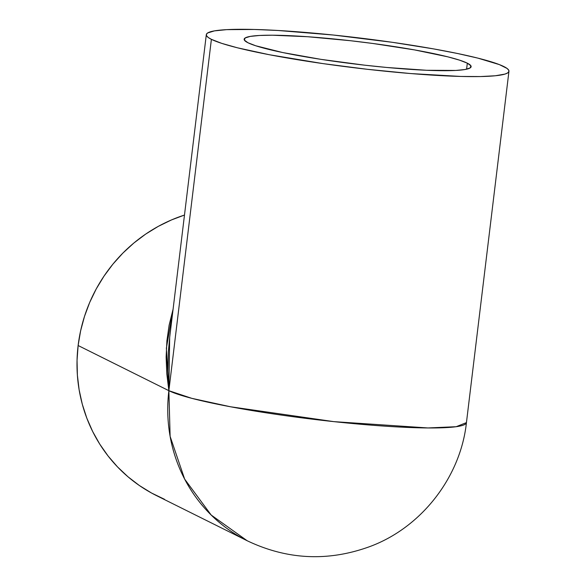 <?xml version="1.0" encoding="UTF-8"?>
<svg xmlns="http://www.w3.org/2000/svg" width="586" height="586" viewBox="0 0 586 586"><rect width="100%" height="100%" fill="white"/><g stroke="black" fill="none" stroke-linecap="round" stroke-linejoin="round"><path stroke-width="0.88" d="M467.32 63.171A114.321 11.324 -173.1 0 1 471.129 66.694A114.321 11.324 -173.1 0 1 371.671 65.954A114.321 11.324 -173.1 0 1 247.951 42.749A114.321 11.324 -173.1 0 1 244.15 39.225A114.321 11.324 -173.1 0 1 343.601 39.958A114.321 11.324 -173.1 0 1 467.32 63.171L466.595 69.207L467.32 63.171L470.902 65.8L470.133 67.947L465.042 69.514L455.82 70.445L426.557 70.276L386.804 67.471L364.844 65.2L320.952 59.354L282.642 52.535L255.745 45.774L247.951 42.749L244.369 40.112L245.138 37.965L250.229 36.405L259.452 35.475L272.446 35.211L307.628 36.728L350.428 40.712L372.667 43.452L414.573 49.913L447.814 56.835L459.527 60.138L467.32 63.171M168.871 390.686L211.392 39.343A152.426 15.097 -173.1 0 1 206.316 34.647A152.426 15.097 -173.1 0 1 338.928 35.621A152.426 15.097 -173.1 0 1 503.887 66.57A152.426 15.097 -173.1 0 1 508.956 71.272A152.426 15.097 -173.1 0 1 376.351 70.291A152.426 15.097 -173.1 0 1 211.392 39.343L168.871 390.686L166.79 373.714L166.131 357.042L166.907 340.818L169.12 325.208L173.097 309.159L166.373 348.179L168.871 390.686L78.128 345.52L168.871 390.686A152.426 15.097 6.9 0 0 333.83 421.634A152.426 15.097 6.9 0 0 466.441 422.609L456.172 426.711L427.948 427.948L333.83 421.634L230.488 406.765L191.834 398.348L168.871 390.686L170.123 436.38L184.663 479.128L211.172 515.021L247.204 540.761A152.426 146.104 -63.5 0 1 168.871 390.686L167.904 371.143L168.358 351.922L169.669 337.463L168.871 390.686M164.483 499.279L151.569 493.038L139.365 485.516L127.975 476.77L117.508 466.896L108.073 455.981L99.759 444.137L92.647 431.472L86.801 418.111L82.282 404.179L79.132 389.822L77.381 375.157L77.044 360.346L78.128 345.52L80.619 330.826L84.494 316.411L89.709 302.398L96.229 288.935L103.986 276.153L112.893 264.161L122.884 253.086L133.842 243.036L145.68 234.1L158.271 226.372L171.5 219.926L184.487 215.055A152.426 146.104 116.5 0 0 78.128 345.52A152.426 146.104 116.5 0 0 156.462 495.595L247.204 540.761C286.986 559.725 327.611 561.754 369.092 546.848C421.539 527.818 460.647 476.843 466.441 422.609L508.956 71.272M211.392 39.343L221.786 43.379L237.403 47.788L269.26 54.71L322.996 63.61L367.246 69.287L410.676 73.558L460.874 76.444L480.476 76.554L495.36 75.762L504.949 74.085L507.637 72.942L508.875 71.602L508.663 70.086L506.993 68.401L499.367 64.607L477.868 58.124L457.629 53.524L433.552 48.894L392.276 42.302L333.266 35.028L277.969 30.479L254.397 29.468L226.723 29.644L214.432 30.882L207.642 32.97L206.397 34.31L206.609 35.827L208.279 37.511L211.392 39.343M169.669 337.463L206.316 34.647"/></g></svg>
